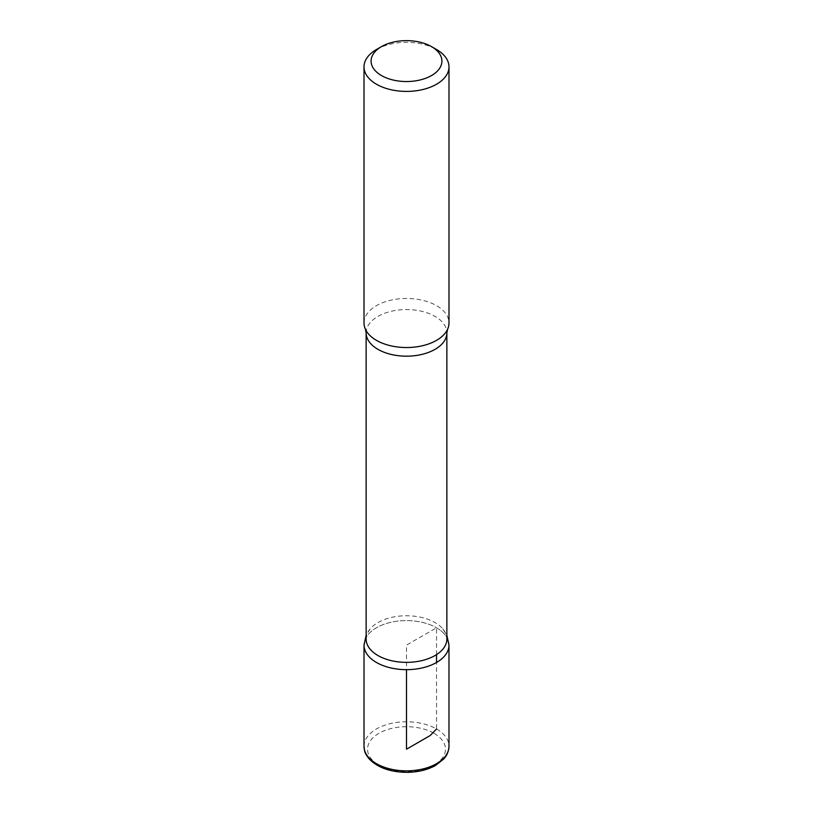 <?xml version="1.0" encoding="UTF-8"?>
<svg xmlns="http://www.w3.org/2000/svg" width="813" height="813" viewBox="0 0 813 813"><rect width="100%" height="100%" fill="white"/><g stroke="black" fill="none" stroke-linecap="round" stroke-linejoin="round"><path stroke-width="0.61" stroke-dasharray="4.07 3.05" d="M376.449 49.532A42.489 24.532 180 0 1 436.551 49.532M366.135 639.048A40.365 23.303 180 0 1 370.189 628.866A40.365 23.303 180 0 1 435.046 622.575A40.365 23.303 180 0 1 442.811 628.866A40.365 23.303 180 0 1 446.865 639.048M436.54 627.788A42.479 24.522 180 0 1 448.979 645.126A42.479 24.522 0 0 0 436.54 627.788A42.479 24.522 0 0 0 390.24 622.463A42.479 24.522 0 0 0 364.021 645.126A42.479 24.522 180 0 1 390.24 622.463A42.479 24.522 180 0 1 436.54 627.788M364.011 323.005A42.489 24.532 180 0 1 390.24 300.343A42.489 24.532 180 0 1 436.551 305.658A42.489 24.532 180 0 1 448.989 323.005M436.54 654.617L436.54 627.788L406.5 645.126L406.5 669.658M364.011 746.324A42.489 24.532 180 0 1 390.24 723.651A42.489 24.532 180 0 1 436.551 728.976L436.54 662.473M366.135 332.873A40.365 23.303 180 0 1 391.053 311.338A40.365 23.303 180 0 1 435.046 316.389A40.365 23.303 180 0 1 446.865 332.873M434.04 733.306A38.953 22.49 180 0 1 416.581 770.937A38.953 22.49 180 0 1 368.878 743.387A38.953 22.49 180 0 1 434.04 733.306M436.551 728.976A42.489 24.532 180 0 1 448.989 746.324M442.811 628.866L446.865 635.299M370.189 628.866L366.135 635.299"/><path stroke-width="1.22" d="M436.551 49.532L431.54 46.636A35.406 20.447 180 0 1 431.54 75.548A35.406 20.447 180 0 1 381.46 75.548A35.406 20.447 180 0 1 381.46 46.636A35.406 20.447 180 0 1 431.54 46.636L436.551 49.532A42.489 24.532 180 0 1 448.989 66.879A42.489 24.532 180 0 1 406.5 91.412A42.489 24.532 180 0 1 364.011 66.879A42.489 24.532 180 0 1 376.449 49.532L381.46 46.636M446.865 639.048A40.365 23.303 180 0 1 406.5 662.361A40.365 23.303 180 0 1 366.135 639.048L366.135 332.873A40.365 23.303 180 0 0 406.5 356.175A40.365 23.303 180 0 0 446.865 332.873L446.865 639.048M446.865 635.299L448.979 645.126A42.479 24.522 180 0 1 406.5 669.658A42.479 24.522 180 0 1 364.021 645.126A42.479 24.522 0 0 0 406.5 669.658A42.479 24.522 0 0 0 448.979 645.126L448.989 746.324A42.489 24.532 180 0 1 406.5 770.856A42.489 24.532 180 0 1 364.011 746.324C364.681 750.978 363.909 752.249 369.224 758.966C377.75 767.665 390.25 772.116 406.734 772.35C417.75 772.238 427.333 769.952 435.483 765.48L443.817 758.915C444.467 758.163 448.491 754.312 448.989 746.324M448.989 66.879L448.989 323.005A42.489 24.532 180 0 1 447.567 329.306A42.489 24.532 180 0 1 406.5 347.537A42.489 24.532 180 0 1 365.433 329.306A42.489 24.532 180 0 1 364.011 323.005L364.011 66.879M406.5 669.658L406.5 749.21L430.107 735.582L436.551 728.976M436.54 662.473L436.54 654.617M366.135 635.299L364.021 645.126L364.011 746.324M447.567 329.306L446.865 332.873M365.433 329.306L366.135 332.873"/></g></svg>
